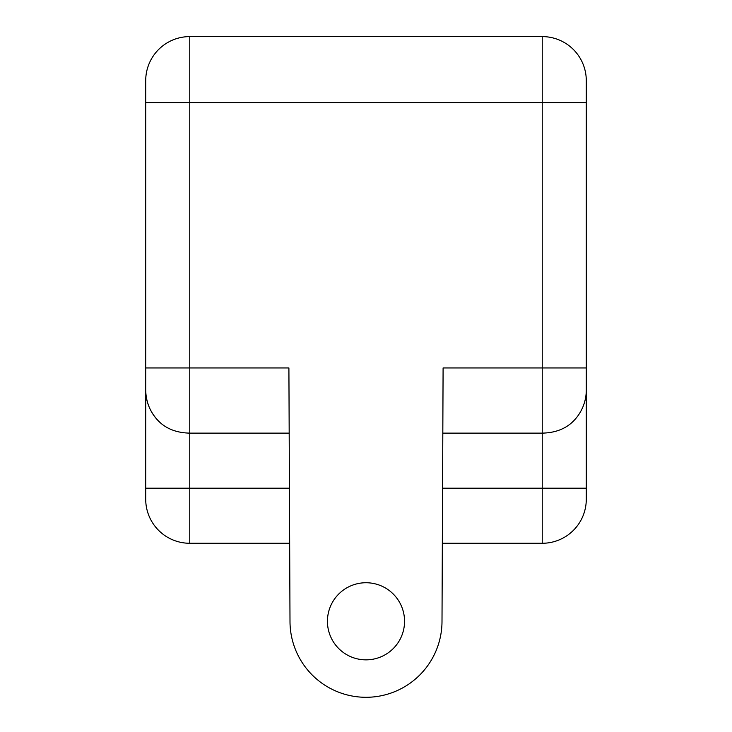 <?xml version="1.0" encoding="UTF-8"?>
<svg xmlns="http://www.w3.org/2000/svg" width="732" height="732" viewBox="0 0 732 732"><rect width="100%" height="100%" fill="white"/><g stroke="black" fill="none" stroke-linecap="round" stroke-linejoin="round"><path stroke-width="1.1" d="M442.814 433.124L542.229 433.124C554.087 432.896 563.805 429.538 571.372 423.032A44.057 44.057 0 0 0 586.286 389.991L586.286 80.657A44.057 44.057 0 0 0 542.229 36.6L189.771 36.6A44.057 44.057 0 0 0 145.714 80.657L145.714 102.69L145.714 80.657M189.771 36.6L189.771 102.69L542.229 102.69L542.229 367.958L443.098 367.958L442 621.624A76 76 0 0 1 366 697.294A76 76 0 0 1 290 621.624L288.902 367.958L189.771 367.958L189.771 102.69L145.714 102.69L145.714 389.991C145.97 403.131 150.938 414.147 160.628 423.032A44.057 44.057 0 0 1 145.714 389.991L145.714 499.215A44.057 44.057 0 0 0 189.771 543.272L289.662 543.272M586.286 367.958L542.229 367.958L542.229 488.198L586.286 488.198L586.286 499.215L586.286 389.991M160.628 423.032C168.186 429.538 177.903 432.896 189.771 433.124L289.186 433.124M442.338 543.272L542.229 543.272A44.057 44.057 0 0 0 586.286 499.215A44.057 44.057 0 0 1 542.229 543.272L542.229 488.198L442.576 488.198M404.549 621.294A38.549 38.549 0 0 1 346.721 654.683A38.549 38.549 0 0 1 346.721 587.906A38.549 38.549 0 0 1 404.549 621.294M289.424 488.198L189.771 488.198L189.771 543.272A44.057 44.057 0 0 1 145.714 499.215M542.229 36.6L542.229 102.69L586.286 102.69M145.714 488.198L189.771 488.198L189.771 367.958L145.714 367.958"/></g></svg>
